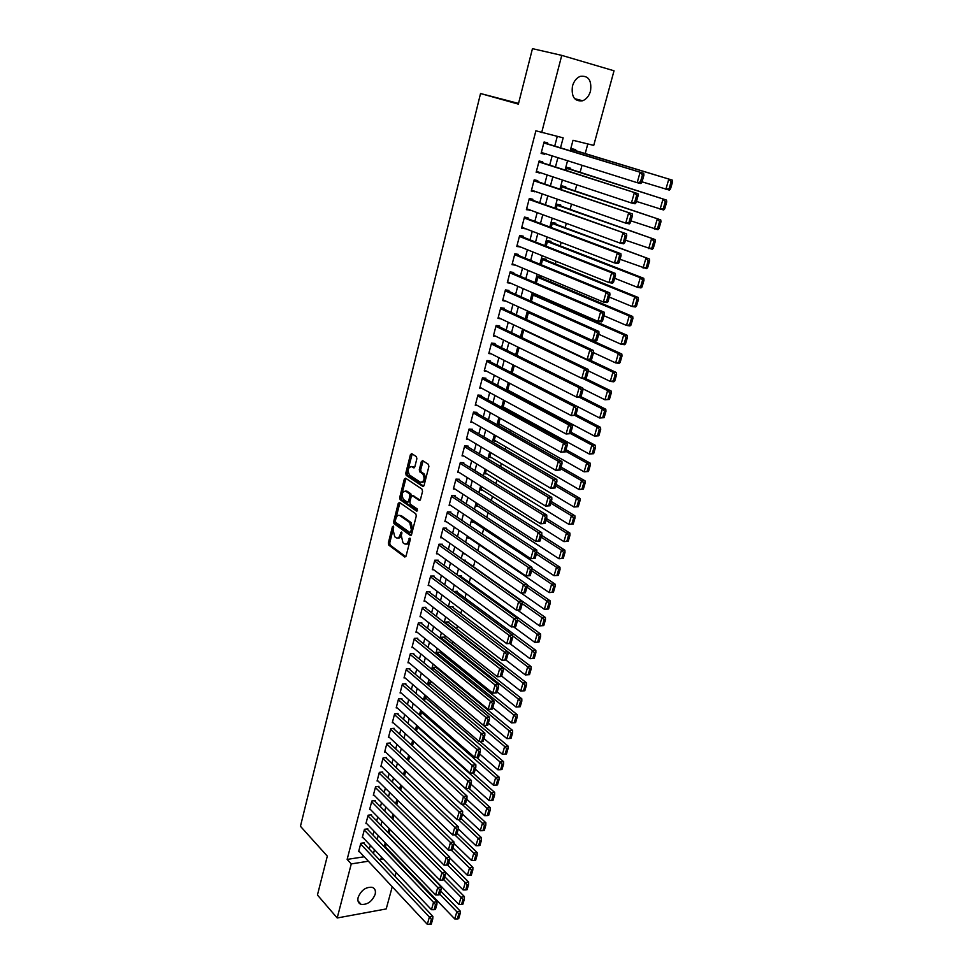 <?xml version="1.0" encoding="UTF-8"?>
<svg xmlns="http://www.w3.org/2000/svg" width="973" height="973" viewBox="0 0 973 973"><rect width="100%" height="100%" fill="white"/><g stroke="black" fill="none" stroke-linecap="round" stroke-linejoin="round"><path stroke-width="1.46" d="M393.287 526.113L392.411 526.746L388.349 542.995L388.835 545.172L404.768 557.006L406.057 556.13L410.253 539.65L409.901 538.093L408.441 540.866C407.492 543.749 406.118 544.71 404.294 543.725L402.956 542.752L401.338 535.722L401.533 532.061L400.098 534.809C399.161 537.68 397.811 538.641 396.011 537.68L394.697 536.707L393.104 529.75L393.287 526.113M590.514 91.097C589.054 95.999 586.427 99.222 582.645 100.766C574.569 101.703 571.175 96.801 572.465 86.062C573.9 81.197 576.478 77.962 580.212 76.368C588.434 75.383 591.864 80.285 590.514 91.097M375.14 894.369C372.075 901.545 367.393 904.878 361.105 904.391C358.332 903.333 357.346 900.986 358.149 897.361C361.19 890.21 365.836 886.853 372.112 887.291C374.958 888.337 375.967 890.696 375.14 894.369M416.858 458.769L416.408 456.641L411.725 453.637L410.424 454.646L405.765 473.267L406.228 475.408L422.732 486.366L424.07 485.393L428.886 466.493L428.424 464.34L422.659 460.643L421.333 461.64L419.29 469.704L419.752 471.856L422.793 473.851C425.031 478.874 424.252 481.671 420.445 482.255L409.451 474.97C407.237 470.044 407.991 467.259 411.725 466.626L413.525 467.794L414.839 466.809L416.858 458.769M392.241 886.768L386.208 908.94L337.193 917.977L317.441 895.014L327.317 856.143L300.45 826.296L480.54 93.53L518.366 104.123L532.462 48.65L561.762 55.376L614.024 70.786L593.737 145.403L573.012 140.282L570.202 150.791M337.193 917.977L351.265 863.915L368.39 861.214M560.521 147.823L563.172 137.85L535.892 130.808L347.142 859.414L351.265 863.915M541.681 132.535L561.762 55.376M399.514 502.469L398.237 503.406L393.688 521.637L394.162 523.802L410.265 535.369L411.579 534.469L416.286 515.97L415.799 513.78L399.514 502.469M399.696 497.58L404.294 479.154L405.583 478.193L422.027 489.151L422.55 491.365L420.506 499.392L419.181 500.341L412.479 495.792L411.178 496.753L409.852 502.007L410.326 504.184L417.332 509.013L416.736 511.202L400.158 499.733L399.696 497.58L401.083 497.629L405.692 479.215L404.294 479.154M575.432 150.572L575.675 149.635L572.221 148.796L571.577 151.216M570.433 169.18L570.677 168.256L567.235 167.465L566.42 170.518M565.471 187.655L565.727 186.731L562.272 185.977L561.287 189.662M560.557 205.984L560.801 205.072L557.359 204.354L556.203 208.66M555.68 224.179L555.924 223.267L552.482 222.598L551.168 227.512M550.84 242.228L551.071 241.328L547.641 240.696L546.169 246.205M546.023 260.144L546.267 259.256L542.837 258.66L541.207 264.753M541.256 277.925L541.499 277.037L538.069 276.478L536.281 283.167M536.524 295.573L536.755 294.697L533.326 294.174L531.392 301.423M469.618 544.941L468.925 544.466M465.313 560.971L465.532 560.18L463.683 560.18M461.129 576.563L461.348 575.785L458.538 575.809M456.982 592.046L457.188 591.268L453.771 591.535M452.859 607.42L453.065 606.653L449.708 606.738L449.514 607.48M448.76 622.684L448.967 621.929L445.61 622.039L445.269 623.316M444.697 637.85L444.892 637.096L441.547 637.23L441.061 639.042M440.647 652.907L440.854 652.153L437.509 652.324L436.889 654.647M436.646 667.855L436.841 667.125L433.508 667.308L432.742 670.142M363.987 843.494L364.17 842.788L360.801 843.287L358.611 851.643L359.341 851.533M367.648 829.519L367.83 828.826L364.449 829.3L362.26 837.704L363.002 837.595M371.333 815.459L371.528 814.754L368.135 815.204L365.921 823.669L366.687 823.572M375.043 801.302L375.237 800.597L371.844 801.022L369.618 809.548L370.397 809.439M378.789 787.048L378.971 786.342L375.578 786.743L373.328 795.318L374.131 795.221M382.547 772.696L382.73 771.978L379.336 772.367L377.074 781.003L377.901 780.905M386.33 758.247L386.524 757.529L383.119 757.882L380.844 766.578L381.684 766.493M390.149 743.7L390.343 742.971L386.926 743.299L384.639 752.068L385.503 751.971M393.992 729.057L394.174 728.315L390.769 728.619L388.458 737.449L389.346 737.364M397.86 714.304L398.054 713.562L394.624 713.841L392.301 722.72L393.226 722.647M401.752 699.453L401.946 698.711L398.516 698.955L396.181 707.906L397.13 707.833M405.668 684.493L405.863 683.739L402.433 683.97L400.085 692.971L401.058 692.91M409.621 669.436L409.815 668.682L406.386 668.877L404.014 677.95L405.011 677.877M413.598 654.27L413.793 653.503L410.351 653.674L407.967 662.808L409.001 662.747M417.599 638.993L417.794 638.227L414.352 638.373L411.956 647.568L413.014 647.519M421.625 623.608L421.832 622.842L418.378 622.951L415.958 632.219L417.064 632.17M425.688 608.113L425.894 607.334L422.44 607.432L420.008 616.76L421.151 616.724M429.774 592.508L429.981 591.73L426.527 591.791L424.07 601.18L425.262 601.156M433.897 576.794L434.104 576.016L430.638 576.04L428.169 585.503L429.397 585.491M438.045 560.971L438.251 560.18L434.785 560.18L432.304 569.704L433.581 569.704M393.724 523.109L394.71 523.815M442.229 545.026L442.435 544.235L438.969 544.199L436.451 553.795L437.789 553.807M446.437 528.971L446.643 528.169L443.165 528.108L440.647 537.777L442.022 537.789M450.669 512.807L450.888 511.993L447.41 511.895L444.856 521.637L446.303 521.674M454.95 496.51L455.157 495.695L451.679 495.573L449.112 505.376L450.621 505.425M459.244 480.103L459.463 479.275L455.972 479.117L453.394 489.005L454.975 489.066M463.586 463.574L463.793 462.747L460.302 462.552L457.699 472.513L459.365 472.586M467.94 446.923L468.159 446.084L464.668 445.865L462.041 455.887L463.793 455.996M472.343 430.139L472.562 429.3L469.059 429.044L466.42 439.151L468.256 439.273M476.77 413.245L476.989 412.394L473.486 412.102L470.823 422.282L472.769 422.44M481.234 396.218L481.465 395.366L477.95 395.038L475.262 405.291L477.329 405.473M485.734 379.069L485.953 378.205L482.438 377.84L479.738 388.178L481.939 388.385M490.258 361.786L490.489 360.91L486.974 360.521L484.25 370.932L486.597 371.175M494.831 344.369L495.05 343.493L491.535 343.068L488.787 353.552L491.316 353.844M499.429 326.831L499.66 325.943L496.133 325.481L493.36 336.05L496.096 336.39M504.063 309.146L504.294 308.259L500.754 307.76L497.981 318.402L500.937 318.816M508.733 291.341L508.964 290.441L505.425 289.905L502.615 300.633L505.863 301.107M513.428 273.389L513.671 272.489L510.132 271.905L507.298 282.717L510.837 283.277L507.529 281.829L597.933 321.345L600.669 311.713L604.294 312.248L510.107 271.966M518.171 255.303L518.414 254.403L514.863 253.783L512.017 264.68L515.593 265.167M522.951 237.084L523.194 236.159L519.643 235.502L516.772 246.485L520.373 246.923M527.767 218.718L528.011 217.794L524.459 217.088L521.564 228.156L525.189 228.546M532.62 200.207L532.863 199.27L529.3 198.541L526.393 209.694L530.042 210.022M537.51 181.55L537.753 180.613L534.189 179.835L531.258 191.073L534.943 191.34M542.435 162.759L542.679 161.81L539.115 160.983L536.159 172.318L539.869 172.525M347.142 859.414L364.23 856.763M369.29 849.088L370.299 845.282M372.987 835.077L374.021 831.161M376.709 820.957L377.767 816.943M380.455 806.739L381.538 802.628M384.238 792.436L385.344 788.215M388.032 778.023L389.176 773.705M391.864 763.513L393.031 759.098M395.719 748.906L396.911 744.381M399.599 734.201L400.815 729.568M403.503 719.388L404.756 714.644M407.432 704.464L408.721 699.611M411.397 689.443L412.71 684.481M415.386 674.313L416.724 669.242M419.412 659.086L420.774 653.892M423.45 643.737L424.848 638.446M427.524 628.29L428.959 622.878M431.635 612.735L433.094 607.188M435.77 597.057L437.254 591.402M439.93 581.27L441.45 575.493M444.126 565.374L445.683 559.475M448.346 549.356L449.94 543.335M452.603 533.228L454.233 527.074M456.896 516.979L458.551 510.691M461.202 500.609L462.905 494.199M465.556 484.116L467.283 477.573M469.935 467.502L471.698 460.837M474.35 450.779L476.15 443.968M478.801 433.909L480.626 426.965M483.277 416.931L485.15 409.84M487.789 399.818L489.699 392.593M492.338 382.584L494.284 375.213M496.923 365.203L498.906 357.699M501.533 347.702L503.564 340.051M506.191 330.078L508.247 322.258M510.874 312.309L512.978 304.342M515.605 294.393L517.745 286.281M520.36 276.356L522.537 268.086M525.152 258.173L527.378 249.745M529.993 239.845L532.255 231.258M534.858 221.382L537.169 212.637M539.772 202.773L542.119 193.858M544.722 184.006L547.106 174.933M549.709 165.106L552.141 155.862M554.732 146.047L557.274 136.39M547.398 143.809L547.653 142.861L544.077 141.997L541.097 153.406L544.661 154.245L544.844 153.564M444.369 674.228L444.576 673.486M448.444 659.183L448.821 657.748M452.53 644.041L453.114 641.9M456.653 628.789L457.432 625.943M460.813 613.44L461.786 609.852M464.997 597.969L466.164 593.652M469.205 582.389L470.579 577.33M473.45 566.712L475.031 560.886M477.816 550.584L479.348 544.892M482.292 534.031L483.69 528.85M486.804 517.344L488.057 512.71M491.353 500.536L492.46 496.437M495.938 483.593L496.887 480.054M500.548 466.529L501.35 463.549M505.194 449.331L505.851 446.911M509.888 432.012L510.387 430.163M514.608 414.547L514.948 413.294M519.363 396.96L519.546 396.291M545.707 299.599L545.962 298.626M550.511 281.829L550.998 280.029M555.352 263.926L556.07 261.287M560.229 245.877L561.178 242.399M565.155 227.694L566.322 223.352M570.105 209.377L571.516 204.16M575.104 190.915L576.758 184.797M580.127 172.306L582.024 165.288M585.211 153.552L587.801 143.943M389.991 852.762L390.951 852.616M386.001 847.483L385.272 847.592L386.269 843.846M390.112 829.507L389.03 833.557M393.98 815.058L392.861 819.205M397.86 800.511L396.729 804.768M401.788 785.868L400.621 790.222M405.729 771.127L404.537 775.578M409.706 756.264L408.478 760.837M413.707 741.304L412.455 745.987M417.733 726.247L416.456 731.027M422.367 711.579L421.637 711.64L420.482 715.97M427.111 696.85L425.566 696.96L424.544 700.803M431.927 682.024L429.519 682.182L428.631 685.527M465.045 553.905L463.841 553.905L464.036 553.199M469.46 538.13L468.062 538.118L468.427 536.768M473.778 522.258L472.319 522.221L472.854 520.202M478.132 506.264L476.6 506.215L477.317 503.528M482.511 490.149L480.917 490.088L481.817 486.731M486.938 473.924L485.259 473.839L486.342 469.801M491.401 457.59L489.638 457.48L490.915 452.737M495.902 441.134L494.053 441L495.512 435.551M500.45 424.556L498.492 424.41L500.146 418.232M505.048 407.869L502.968 407.687L504.805 400.779M509.694 391.049L507.967 390.891M509.511 383.204L507.517 390.647M514.255 365.483L512.224 373.085M519.035 347.616L516.955 355.376M523.851 329.628L521.735 337.534M529.507 311.859L528.631 311.737L526.539 319.545M518.548 103.43L480.54 93.53M399.198 861.178L398.954 862.078M396.12 872.477L395.062 876.369M381.477 857.055L380.881 859.244L383.204 858.879M394.199 857.14L395.16 856.994M567.551 160.727L565.058 170.08M562.394 180.017L559.937 189.2M557.274 199.173L554.865 208.186M552.202 218.159L549.842 227.013M547.167 236.998L544.844 245.683M542.168 255.704L539.893 264.218M537.218 274.252L534.98 282.608M532.292 292.654L530.103 300.852M527.415 310.91L525.262 318.962M522.574 329.032L520.47 336.926M517.77 347.008L515.702 354.744M513.002 364.851L510.971 372.44M508.271 382.547L506.288 389.991M503.576 400.11L501.63 407.419M498.918 417.551L497.008 424.714M494.296 434.858L492.423 441.876M489.711 452.019L487.874 458.903M485.15 469.071L483.35 475.809M480.638 485.977L478.862 492.593M476.15 502.773L474.423 509.244M471.698 519.436L469.995 525.773M467.271 535.977L465.617 542.18M462.88 552.396L461.263 558.478M458.526 568.694L456.945 574.642M454.209 584.87L452.652 590.696M449.915 600.925L448.395 606.641M445.658 616.87L444.162 622.452M441.426 632.693L439.966 638.166M437.23 648.407L435.795 653.759M433.058 664.012L431.659 669.242M428.923 679.495L427.548 684.615M424.812 694.88L423.474 699.879M420.725 710.144L419.424 715.033M416.675 725.299L415.398 730.078M412.661 740.356L411.409 745.026M408.66 755.303L407.444 759.864M404.695 770.142L403.503 774.605M400.754 784.883L399.599 789.237M396.85 799.514L395.707 803.759M392.958 814.048L391.851 818.196M389.103 828.485L388.02 832.523M385.272 842.813L384.226 846.765M373.474 853.516L374.483 849.684M377.196 839.456L378.242 835.527M380.954 825.286L382.012 821.273M384.724 811.032L385.819 806.909M388.531 796.68L389.65 792.448M392.362 782.219L393.518 777.889M396.23 767.673L397.398 763.233M400.11 753.017L401.314 748.468M404.026 738.252L405.255 733.606M407.955 723.389L409.219 718.633M411.932 708.429L413.221 703.564M415.921 693.36L417.247 688.373M419.947 678.181L421.297 673.085M423.997 662.893L425.371 657.687M428.084 647.495L429.482 642.18M432.182 631.988L433.63 626.551M436.33 616.371L437.801 610.813M440.501 600.645L441.997 594.965M444.697 584.797L446.23 579.008M448.93 568.84L450.499 562.929M453.187 552.773L454.792 546.729M457.48 536.585L459.11 530.407M461.798 520.275L463.476 513.963M466.152 503.844L467.855 497.41M470.543 487.291L472.282 480.723M474.958 470.616L476.734 463.914M479.409 453.819L481.221 446.984M483.897 436.889L485.746 429.92M488.422 419.849L490.307 412.734M492.97 402.664L494.892 395.415M497.556 385.357L499.526 377.962M502.19 367.916L504.184 360.375M506.848 350.341L508.879 342.654M511.53 332.632L513.61 324.8M516.262 314.79L518.378 306.799M521.029 296.814L523.194 288.665M525.834 278.692L528.035 270.397M530.674 260.436L532.912 251.971M535.551 242.034L537.838 233.411M540.465 223.486L542.8 214.705M545.427 204.792L547.799 195.853M550.414 185.952L552.834 176.843M555.449 166.967L557.906 157.687M515.556 265.264L512.224 263.865M520.324 247.118L516.955 245.768M525.116 228.837L521.723 227.524M529.944 210.399L526.527 209.146M534.809 191.827L531.367 190.623M539.723 173.109L536.257 171.953M544.661 154.245L541.17 153.138M397.884 537.972C399.502 538.422 400.706 537.376 401.484 534.834L400.098 534.809M401.934 533.046L401.484 534.834M406.203 544.029C407.845 544.466 409.049 543.421 409.84 540.879L408.441 540.866M410.302 539.03L409.84 540.879M393.688 527.171L389.723 543.007L390.222 545.184L405.79 556.738M399.891 502.834L395.062 521.662L395.549 523.827L411.287 535.114M395.342 520.823L395.683 522.343L409.828 532.474L410.74 531.842L411.311 529.567L409.742 522.562L399.976 515.654C398.176 514.741 396.814 515.714 395.902 518.597L395.342 520.823M410.351 532.486L412.138 531.854L410.74 531.842M399.55 515.422L401.363 515.69L411.141 522.586L412.71 529.592L412.138 531.854M406.033 478.485L405.692 479.215M420.166 500.11L413.197 495.816M417.563 510.837L401.581 499.806L400.195 499.757M405.632 491.134C401.898 491.742 401.168 494.503 403.442 499.429L407.286 502.092L408.587 501.144L409.913 495.889L409.438 493.725L405.632 491.134L407.018 491.195L405.425 491.024M407.979 502.104L409.974 501.192L408.587 501.144M407.018 491.195L410.837 493.773L411.299 495.938L409.974 501.192M401.083 497.629L401.581 499.806M411.567 466.529L414.474 467.575M422.051 482.426C425.724 481.526 426.442 478.68 424.192 473.924L422.61 473.729M423.109 460.922L420.689 469.777L421.151 471.917L424.009 473.79M412.187 453.941L407.164 473.34L407.614 475.469L423.705 486.147M439.796 894.151L456.848 911.725L454.756 918.926L385.454 846.911M458.794 913.89L457.334 918.938L458.684 918.67L460.144 913.635L458.794 913.89L456.848 911.725L460.217 911.069L440.684 891.013M454.756 918.926L457.334 918.938M460.144 913.635L460.217 911.069M360.618 843.992L429.385 917.028L432.863 916.359L363.44 842.898M358.794 850.949L427.317 924.338L429.385 917.028L431.355 919.23L429.908 924.35L431.294 924.07L432.754 918.962L431.355 919.23M432.863 916.359L432.754 918.962M429.908 924.35L427.317 924.338M443.858 879.835L445.342 874.618L443.943 874.861L442.46 880.091L443.858 879.835L461.044 897.24L458.94 904.489L389.139 833.143M462.99 899.405L461.518 904.489L462.868 904.233L464.352 899.161L462.99 899.405L461.044 897.24L464.413 896.607L444.746 876.734M458.94 904.489L461.518 904.489M464.352 899.161L464.413 896.607M447.531 864.973L465.264 882.645L463.148 889.954L445.439 872.149M467.222 884.822L465.739 889.942L467.089 889.699L468.585 884.579L467.222 884.822L465.264 882.645L468.645 882.037L448.821 862.358M463.148 889.954L465.739 889.942M468.585 884.579L468.645 882.037M451.192 850.001L469.509 867.94L467.381 875.311L449.66 857.809M471.491 870.13L469.995 875.286L471.346 875.043L472.842 869.898L471.491 870.13L469.509 867.94L472.902 867.369L452.931 847.884M467.381 875.311L469.995 875.286M472.842 869.898L472.902 867.369M454.792 834.858L473.79 853.139L471.65 860.558L453.929 843.348M475.773 855.328L474.277 860.521L475.627 860.29L477.135 855.109L475.773 855.328L473.79 853.139L477.184 852.591L457.067 833.302M471.65 860.558L474.277 860.521M477.135 855.109L477.184 852.591M364.267 830.005L433.544 902.336L437.023 901.691L367.076 828.923M362.442 837.011L431.465 909.694L433.544 902.336L435.527 904.549L434.067 909.706L435.454 909.439L436.913 904.294L435.527 904.549M437.023 901.691L436.913 904.294M434.067 909.706L431.465 909.694M367.952 815.909L437.728 887.546L441.219 886.926L370.749 814.863M366.103 822.963L435.636 894.953L437.728 887.546L439.723 889.76L438.251 894.941L439.638 894.698L441.11 889.504L439.723 889.76M441.219 886.926L441.11 889.504M438.251 894.941L435.636 894.953M371.662 801.74L441.949 872.635L445.439 872.051L374.447 800.694M369.801 808.843L439.832 880.103L441.949 872.635L443.943 874.861M445.439 872.051L445.342 874.618M442.46 880.091L439.832 880.103M375.383 787.461L446.193 857.627L449.696 857.055L378.156 786.439M373.523 794.613L444.065 865.143L446.193 857.627L448.2 859.852L446.704 865.119L448.103 864.888L449.599 859.621L448.2 859.852M449.696 857.055L449.599 859.621M446.704 865.119L444.065 865.143M458.368 819.57L478.108 838.24L475.943 845.707L458.222 828.801M480.103 840.429L478.582 845.659L479.944 845.44L481.453 840.21L480.103 840.429L478.108 838.24L481.501 837.704L461.238 818.621M475.943 845.707L478.582 845.659M481.453 840.21L481.501 837.704M379.142 773.085L450.475 842.509L453.977 841.961L381.903 772.076M377.269 780.285L448.334 850.086L450.475 842.509L452.494 844.734L450.986 850.037L452.384 849.818L453.892 844.515L452.494 844.734M453.977 841.961L453.892 844.515M450.986 850.037L448.334 850.086M461.956 804.197L482.45 823.219L480.273 830.735L462.528 814.109M484.457 825.408L482.924 830.674L484.286 830.468L485.807 825.213L484.457 825.408L482.45 823.219L485.855 822.72L465.435 803.832M480.273 830.735L482.924 830.674M485.807 825.213L485.855 822.72M382.924 758.612L454.78 827.269L458.295 826.758L385.661 757.614M381.039 765.86L452.627 834.907L454.78 827.269L456.811 829.495L455.291 834.846L456.69 834.627L458.21 829.288L456.811 829.495M458.295 826.758L458.21 829.288M455.291 834.846L452.627 834.907M413.671 741.414L486.828 808.089L484.639 815.666L466.748 799.21M488.835 810.29L487.303 815.593L488.665 815.398L490.197 810.095L488.835 810.29L486.828 808.089L490.234 807.626L469.181 788.495M484.639 815.666L487.303 815.593M490.197 810.095L490.234 807.626M386.743 744.041L459.122 811.932L462.637 811.446L389.455 743.056M384.834 751.338L456.957 819.619L459.122 811.932L461.153 814.158L459.633 819.546L461.032 819.339L462.564 813.963L461.153 814.158M462.637 811.446L462.564 813.963M459.633 819.546L456.957 819.619M417.551 726.94L491.243 792.861L489.03 800.487L471.005 784.214M493.25 795.05L491.706 800.402L493.068 800.22L494.612 794.88L493.25 795.05L491.243 792.861L494.649 792.411L472.805 772.951L474.252 772.781L475.821 767.283L474.41 767.442L472.842 772.951L470.129 773.061L472.343 765.204L475.87 764.802L400.985 698.772M489.03 800.487L491.706 800.402M494.612 794.88L494.649 792.411M390.574 729.361L463.501 796.473L467.016 796.011L393.274 728.4M388.653 736.707L461.311 804.209L463.501 796.473L465.544 798.699L463.999 804.124L465.41 803.941L466.943 798.517L465.544 798.699M467.016 796.011L466.943 798.517M463.999 804.124L461.311 804.209M421.443 712.37L495.683 777.512L493.457 785.199L475.298 769.108M497.702 779.714L496.145 785.089L497.507 784.919L499.064 779.543L497.702 779.714L495.683 777.512L499.088 777.086L476.381 757.225M493.457 785.199L496.145 785.089M499.064 779.543L499.088 777.086M394.43 714.583L467.904 780.893L471.431 780.468L397.118 713.635M392.496 721.99L465.702 788.702L467.904 780.893L469.959 783.131L468.402 788.592L469.813 788.422L471.37 782.961L469.959 783.131M471.431 780.468L471.37 782.961M468.402 788.592L465.702 788.702M425.371 697.702L500.146 762.041L497.908 769.789L479.616 753.893M502.19 764.255L500.609 769.679L501.983 769.509L503.552 764.097L502.19 764.255L500.146 762.041L503.564 761.664L479.944 741.402M497.908 769.789L500.609 769.679M503.552 764.097L503.564 761.664M398.322 699.709L474.41 767.442M396.376 707.152L470.129 773.061M475.87 764.802L475.821 767.283M429.324 682.924L504.659 746.473L502.396 754.27L483.97 738.568M506.702 748.675L505.121 754.148L506.483 753.99L508.064 748.529L506.702 748.675L504.659 746.473L508.076 746.109L431.854 682.037M502.396 754.27L505.121 754.148M508.064 748.529L508.076 746.109M402.238 684.724L476.819 749.392L480.346 749.028L404.877 683.812M400.28 692.229L474.581 757.31L476.819 749.392L478.886 751.643L477.317 757.189L478.728 757.03L480.297 751.484L478.886 751.643M480.346 749.028L480.297 751.484M477.317 757.189L474.581 757.31M433.301 668.05L509.195 730.784L506.921 738.641L488.349 723.134M511.251 732.997L509.657 738.495L511.02 738.361L512.625 732.864L511.251 732.997L509.195 730.784L512.625 730.455L435.807 667.174M506.921 738.641L509.657 738.495M512.625 732.864L512.625 730.455M406.179 669.631L481.331 733.472L484.858 733.131L408.794 668.731M404.209 677.196L479.069 741.45L481.331 733.472L483.399 735.71L481.817 741.304L483.228 741.158L484.822 735.576L483.399 735.71M484.858 733.131L484.822 735.576M481.817 741.304L479.069 741.45M437.315 653.065L513.768 714.973L511.482 722.89L492.764 707.578M515.836 717.186L514.218 722.732L515.593 722.611L517.198 717.065L515.836 717.186L513.768 714.973L517.198 714.669L439.784 652.202M511.482 722.89L514.218 722.732M517.198 717.065L517.198 714.669M410.156 654.44L485.868 717.417L489.407 717.113L412.734 653.552M408.161 662.054L483.593 725.457L485.868 717.417L487.959 719.667L486.354 725.299L487.777 725.165L489.37 719.546L487.959 719.667M489.407 717.113L489.37 719.546M486.354 725.299L483.593 725.457M441.353 637.984L518.378 699.052L516.067 707.03L497.215 691.912M520.446 701.265L518.828 706.848L520.202 706.739L521.82 701.156L520.446 701.265L518.378 699.052L521.808 698.784L443.797 637.133M516.067 707.03L518.828 706.848M521.82 701.156L521.808 698.784M414.157 639.139L490.441 701.253L493.98 700.974L416.712 638.264M412.151 646.802L488.154 709.353L490.441 701.253L492.533 703.503L490.927 709.171L492.35 709.062L493.956 703.394L492.533 703.503M493.98 700.974L493.956 703.394M490.927 709.171L488.154 709.353M445.415 622.793L523.024 683.01L520.689 691.037L501.691 676.138M525.104 685.223L523.474 690.854L524.836 690.745L526.478 685.126L525.104 685.223L523.024 683.01L526.454 682.766L447.823 621.966M520.689 691.037L523.474 690.854M526.478 685.126L526.454 682.766M418.183 623.729L495.05 684.956L498.602 684.712L420.701 622.878M416.164 631.441L492.739 693.117L495.05 684.956L497.154 687.218L495.537 692.934L496.96 692.825L498.577 687.12L497.154 687.218M498.602 684.712L498.577 687.12M495.537 692.934L492.739 693.117M529.519 674.642L531.161 668.974L529.786 669.059L528.144 674.739L529.519 674.642L525.359 674.934L505.936 660.035M507.93 651.837L527.694 666.846L531.136 666.627L451.886 606.678M528.144 674.739L525.359 674.934L527.694 666.846L529.786 669.059M531.161 668.974L531.136 666.627M422.233 608.21L499.696 668.548L503.248 668.329L424.727 607.371M501.594 676.466L497.373 676.77L499.696 668.548L501.813 670.798L500.183 676.563L501.594 676.466L503.236 670.713L501.813 670.798M420.202 615.982L497.373 676.77L500.183 676.563M503.248 668.329L503.236 670.713M534.226 658.417L535.88 652.713L534.505 652.786L532.851 658.49L534.226 658.417L530.054 658.709L509.828 643.542M512.649 635.892L532.413 650.548L535.855 650.378L455.96 591.292M532.851 658.49L530.054 658.709L532.413 650.548L534.505 652.786M535.88 652.713L535.855 650.378M426.32 592.569L504.379 652.007L507.93 651.813L428.777 591.754M506.276 659.986L502.032 660.29L504.379 652.007L506.507 654.27L504.853 660.071L506.276 659.986L507.93 654.184L506.507 654.27M424.277 600.402L502.032 660.29L504.853 660.071M507.93 651.813L507.93 654.184M538.969 642.071L540.647 636.318L539.261 636.378L537.595 642.131L538.969 642.071L534.773 642.362L513.647 626.867M517.417 619.825L537.157 634.141L540.599 633.995L460.071 575.797M537.595 642.131L534.773 642.362L537.157 634.141L539.261 636.378M540.647 636.318L540.599 633.995M430.431 576.831L509.098 635.333L512.649 635.187L432.851 576.016M510.995 643.384L506.738 643.688L509.098 635.333L511.226 637.595L509.572 643.445L510.995 643.384L512.649 637.534L511.226 637.595M428.375 584.712L506.738 643.688L509.572 643.445M512.649 635.187L512.649 637.534M543.761 625.59L545.439 619.789L544.053 619.837L542.375 625.639L543.761 625.59L539.541 625.894L517.441 610.047M522.221 603.637L541.937 617.612L545.391 617.49L464.206 560.18M542.375 625.639L539.541 625.894L541.937 617.612L544.053 619.837M545.439 619.789L545.391 617.49M434.578 560.971L513.853 618.536L517.405 618.414L436.95 560.18M515.751 626.636L511.47 626.953L513.853 618.536L515.994 620.798L514.316 626.697L515.751 626.636L517.417 620.75L515.994 620.798M432.511 568.913L511.47 626.953L514.316 626.697M517.405 618.414L517.417 620.75M548.577 608.989L550.268 603.151L548.894 603.187L547.191 609.025L548.577 608.989L544.345 609.293L521.187 593.092M526.928 587.242L546.765 600.949L550.219 600.864L527.038 584.895M547.191 609.025L544.345 609.293L546.765 600.949L548.894 603.187M550.268 603.151L550.219 600.864M438.75 545.002L518.645 601.606L522.209 601.521L441.073 544.223M520.531 609.779L516.237 610.083L518.645 601.606L520.798 603.88L519.108 609.816L520.531 609.779L522.221 603.844L520.798 603.88M436.67 553.005L516.237 610.083L519.108 609.816M522.209 601.521L522.221 603.844M553.43 592.265L555.133 586.378L553.759 586.403L552.044 592.289L553.43 592.265L549.186 592.569L468.281 537.327M531.635 570.677L551.618 584.165L555.072 584.116L531.915 568.548M552.044 592.289L549.186 592.569L551.618 584.165L553.759 586.403M555.133 586.378L555.072 584.116M442.958 528.911L523.462 584.542L527.038 584.493L445.233 528.144M525.359 592.776L521.054 593.092L523.462 584.542L525.627 586.816L523.936 592.8L525.359 592.776L527.062 586.792L525.627 586.816M440.854 536.974L521.054 593.092L523.936 592.8M527.038 584.493L527.062 586.792M558.32 575.408L560.047 569.473L558.66 569.485L556.945 575.42L558.32 575.408L554.063 575.712L472.537 521.419M536.366 554.002L556.52 567.247L559.974 567.223L536.841 552.068M556.945 575.42L554.063 575.712L556.52 567.247L558.66 569.485M560.047 569.473L559.974 567.223M447.191 512.71L528.327 567.356L531.903 567.332L449.404 511.956M530.224 575.651L525.894 575.967L528.327 567.356L530.504 569.631L528.789 575.663L530.224 575.651L531.939 569.619L530.504 569.631M445.075 520.823L525.894 575.967L528.789 575.663M531.903 567.332L531.939 569.619M563.258 558.417L564.985 552.445L563.598 552.433L561.871 558.417L563.258 558.417L558.976 558.733L476.819 505.413M541.146 537.181L561.445 550.195L564.912 550.219L541.657 535.369M561.871 558.417L558.976 558.733L561.445 550.195L563.598 552.433M564.985 552.445L564.912 550.219M451.46 496.388L533.24 550.025L536.816 550.049L453.613 495.634M535.126 558.38L530.784 558.709L533.24 550.025L535.418 552.299L533.691 558.38L535.126 558.38L536.853 552.311L535.418 552.299M449.319 504.561L530.784 558.709L533.691 558.38M536.816 550.049L536.853 552.311M568.22 541.304L569.971 535.284L568.585 535.259L566.833 541.292L568.22 541.304L563.926 541.62L481.136 489.273M545.95 520.251L566.42 533.009L569.886 533.07L546.449 518.487M566.833 541.292L563.926 541.62L566.42 533.009L568.585 535.259M569.971 535.284L569.886 533.07M455.753 479.944L538.178 532.559L541.754 532.62L457.833 479.203M540.064 540.988L535.697 541.304L538.178 532.559L540.368 534.846L538.628 540.964L540.064 540.988L541.803 534.858L540.368 534.846M453.6 488.178L535.697 541.304L538.628 540.964M541.754 532.62L541.803 534.858M573.231 524.058L574.994 517.989L573.608 517.952L571.844 524.021L573.231 524.058L568.913 524.374L485.478 473.024M550.803 503.175L571.431 515.702L574.897 515.787L551.277 501.496M571.844 524.021L568.913 524.374L571.431 515.702L573.608 517.952M574.994 517.989L574.897 515.787M578.278 506.665L580.054 500.548L578.667 500.499L576.892 506.629L578.278 506.665L573.948 506.994L489.857 456.665M555.68 485.977L576.478 498.249L579.944 498.383L556.142 484.372M576.892 506.629L573.948 506.994L576.478 498.249L578.667 500.499M580.054 500.548L579.944 498.383M583.362 489.151L585.15 482.985L583.764 482.924L581.976 489.091L583.362 489.151L579.008 489.48L494.272 440.173M560.606 468.645L581.562 480.662L585.041 480.832L561.044 467.101M581.976 489.091L579.008 489.48L581.562 480.662L583.764 482.924M585.15 482.985L585.041 480.832M460.083 463.379L543.153 514.948L546.741 515.045L462.09 462.649M545.038 523.45L540.66 523.778L543.153 514.948L545.366 517.235L543.615 523.413L545.038 523.45L546.802 517.271L545.366 517.235M457.918 471.674L540.66 523.778L543.615 523.413M546.741 515.045L546.802 517.271M464.449 446.692L548.176 497.215L551.764 497.337L466.371 445.975M550.061 505.765L545.658 506.106L548.176 497.215L550.39 499.502L548.626 505.729L550.061 505.765L551.825 499.55L550.39 499.502M462.26 455.06L545.658 506.106L548.626 505.729M551.764 497.337L551.825 499.55M468.84 429.884L553.236 479.324L556.836 479.494L470.664 429.166M555.121 487.959L550.706 488.288L553.236 479.324L555.461 481.623L553.686 487.899L555.121 487.959L556.897 481.684L555.461 481.623M466.639 438.312L550.706 488.288L553.686 487.899M556.836 479.494L556.897 481.684M588.483 471.491L590.295 465.276L588.896 465.191L587.096 471.419L588.483 471.491L584.116 471.82L498.711 423.571M565.556 451.18L586.695 462.941L590.173 463.136L565.982 449.708M587.096 471.419L584.116 471.82L586.695 462.941L588.896 465.191M590.295 465.276L590.173 463.136M473.267 412.953L558.344 461.299L561.932 461.506L474.982 412.224M560.217 469.995L555.79 470.336L558.344 461.299L560.57 463.598L558.782 469.923L560.217 469.995L562.017 463.671L560.57 463.598M471.054 421.443L555.79 470.336L558.782 469.923M561.932 461.506L562.017 463.671M593.652 453.686L595.476 447.434L594.077 447.337L592.265 453.6L593.652 453.686L589.273 454.026L503.187 406.848M570.555 433.581L591.864 445.075L595.342 445.318L570.956 432.182M592.265 453.6L589.273 454.026L591.864 445.075L594.077 447.337M595.476 447.434L595.342 445.318M477.719 395.902L563.476 443.129L567.077 443.372L479.324 395.16M565.362 451.886L560.91 452.226L563.476 443.129L565.727 445.427L563.914 451.8L565.362 451.886L567.174 445.525L565.727 445.427M475.493 404.44L560.91 452.226L563.914 451.8M567.077 443.372L567.174 445.525M598.857 435.758L600.694 429.446L599.295 429.336L597.471 435.649L598.857 435.758L594.454 436.086L507.699 389.991M575.225 415.641L597.069 427.074L600.548 427.342L575.967 414.522M597.471 435.649L594.454 436.086L597.069 427.074L599.295 429.336M600.694 429.446L600.548 427.342M482.219 378.704L568.67 424.812L572.27 425.092L483.678 377.974M570.543 433.642L566.067 433.982L568.67 424.812L570.92 427.111L569.096 433.532L570.543 433.642L572.367 427.22L570.92 427.111M479.969 387.315L566.067 433.982L569.096 433.532M572.27 425.092L572.367 427.22M604.111 417.672L605.96 411.311L604.561 411.19L602.713 417.551L604.111 417.672L599.684 418.013L512.236 373.024M579.422 397.325L602.323 408.915L605.802 409.232L581.015 396.716M602.713 417.551L599.684 418.013L602.323 408.915L604.561 411.19M605.96 411.311L605.802 409.232M486.743 361.384L573.888 406.337L577.5 406.665L488.045 360.642M575.761 415.24L571.273 415.593L573.888 406.337L576.162 408.648L574.325 415.118L575.761 415.24L577.597 408.769L576.162 408.648M484.469 370.068L571.273 415.593L574.325 415.118M577.5 406.665L577.597 408.769M609.402 399.441L611.263 393.031L609.864 392.897L608.003 399.307L609.402 399.441L604.963 399.794L582.803 388.762M582.742 378.461L607.614 390.623L611.105 390.976L585.649 378.558M608.003 399.307L604.963 399.794L607.614 390.623L609.864 392.897M611.263 393.031L611.105 390.976M491.304 343.943L579.154 387.716L582.766 388.093L492.423 343.177M581.027 396.704L580.127 397.398L576.515 397.045L579.154 387.716L581.44 390.027L579.58 396.558L581.027 396.704L582.888 390.173L581.44 390.027M489.018 352.688L576.515 397.045L579.58 396.558M582.766 388.093L582.888 390.173M614.729 381.075L616.614 374.605L615.216 374.447L613.331 380.917L614.729 381.075L613.768 381.793L610.278 381.416L588.166 370.786M523.742 330.029L612.954 372.185L616.444 372.574L589.261 359.767M613.331 380.917L610.278 381.416L612.954 372.185L615.216 374.447M616.614 374.605L616.444 372.574M495.902 326.356L584.469 368.949L588.081 369.363L496.802 325.566M586.342 377.998L585.418 378.74L581.805 378.351L584.469 368.949L586.755 371.26L584.895 377.84L586.342 377.998L588.203 371.418L586.755 371.26M493.591 335.174L581.805 378.351L584.895 377.84M588.081 369.363L588.203 371.418M620.105 362.552L622.002 356.033L620.604 355.863L618.706 362.382L620.105 362.552L619.132 363.318L615.629 362.905L593.53 352.652M528.4 312.613L618.329 353.588L621.82 354.026L528.923 311.774M618.706 362.382L615.629 362.905L618.329 353.588L620.604 355.863M622.002 356.033L621.82 354.026M500.523 308.648L589.82 350.025L593.445 350.475L501.18 307.821M591.693 359.146L590.757 359.937L587.145 359.511L589.82 350.025L592.131 352.335L590.246 358.976L591.693 359.146L593.579 352.518L592.131 352.335M498.212 317.526L587.145 359.511L590.246 358.976M593.445 350.475L593.579 352.518M625.53 343.883L627.439 337.315L626.04 337.132L624.131 343.7L625.53 343.883L624.532 344.697L621.029 344.235L598.748 334.274M533.095 295.05L623.754 334.846L627.244 335.332L533.326 294.174M624.131 343.7L621.029 344.235L623.754 334.846L626.04 337.132M627.439 337.315L627.244 335.332M505.194 290.793L595.221 330.954L598.845 331.44L505.546 289.918M597.081 340.149L596.133 340.976L592.521 340.514L595.221 330.954L597.531 333.265L595.634 339.954L597.081 340.149L598.979 333.459L597.531 333.265M502.859 299.745L592.521 340.514L595.634 339.954M598.845 331.44L598.979 333.459M630.99 325.067L632.912 318.439L631.513 318.232L629.592 324.86L630.99 325.067L629.981 325.919L626.478 325.42L604.014 315.751M537.826 277.366L629.215 315.957L632.718 316.48L538.045 276.575M629.592 324.86L626.478 325.42L629.215 315.957L631.513 318.232M632.912 318.439L632.718 316.48M509.888 272.817L600.669 311.713L602.992 314.024L601.071 320.774L602.53 320.981L604.44 314.243L602.992 314.024M602.53 320.981L601.557 321.868L597.933 321.345L601.071 320.774M604.294 312.248L604.44 314.243M636.5 306.094L638.434 299.416L637.035 299.185L635.101 305.875L636.5 306.094L635.466 306.994L631.964 306.459L609.317 297.081M542.593 259.548L634.724 296.911L638.227 297.47L542.788 258.83M635.101 305.875L631.964 306.459L634.724 296.911L637.035 299.185M638.434 299.416L638.227 297.47M514.632 254.683L606.155 292.314L609.779 292.897L514.826 253.929M608.016 301.666L607.03 302.591L603.406 302.031L606.155 292.314L608.49 294.637L606.556 301.435L608.016 301.666L609.937 294.868L608.49 294.637M512.26 263.768L603.406 302.031L606.556 301.435M609.779 292.897L609.937 294.868M642.046 286.962L644.004 280.236L642.606 279.993L640.648 286.731L642.046 286.962L641 287.911L637.497 287.327L614.656 278.254M547.398 241.596L640.283 277.706L643.785 278.314L547.568 240.963M640.648 286.731L637.497 287.327L640.283 277.706L642.606 279.993M644.004 280.236L643.785 278.314M519.4 236.427L611.689 272.756L615.313 273.389L519.582 235.758M613.537 282.182L612.54 283.155L608.916 282.559L611.689 272.756L614.036 275.079L612.09 281.939L613.537 282.182L615.483 275.323L614.036 275.079M517.016 245.573L608.916 282.559L612.09 281.939M615.313 273.389L615.483 275.323M647.653 267.672L649.623 260.886L648.213 260.63L646.242 267.429L647.653 267.672L646.583 268.67L620.044 259.28M552.238 223.51L649.392 259L552.384 222.951M646.242 267.429L643.08 268.049L645.89 258.344L648.213 260.63M649.623 260.886L649.392 259M524.216 218.013L617.271 253.029L620.896 253.71L524.362 217.441M619.12 262.54L618.098 263.561L614.474 262.917L617.271 253.029L619.631 255.352L617.673 262.272L619.12 262.54L621.078 255.619L619.631 255.352M521.808 227.244L614.474 262.917L617.673 262.272M620.896 253.71L621.078 255.619M653.297 248.237L655.279 241.389L653.88 241.109L651.886 247.957L653.297 248.237L652.214 249.283L625.469 240.161M557.115 205.279L655.048 239.516L557.237 204.804M651.886 247.957L648.699 248.602L651.533 238.823L653.88 241.109M655.279 241.389L655.048 239.516M529.057 199.465L626.527 233.861L529.19 198.978M624.739 242.727L623.705 243.809L620.081 243.104L622.902 233.143L625.274 235.466L623.292 242.447L624.739 242.727L626.721 235.758L625.274 235.466M526.636 208.757L620.081 243.104L623.292 242.447M626.527 233.861L626.721 235.758M658.989 228.631L660.983 221.722L659.585 221.43L657.578 228.339L658.989 228.631L657.882 229.725L630.954 220.871M562.029 186.901L660.74 219.886L562.126 186.524M657.578 228.339L654.379 229.008L657.225 219.144L659.585 221.43M660.983 221.722L660.74 219.886M533.946 180.771L632.207 213.853L534.055 180.37M630.419 222.756L629.361 223.887L625.724 223.133L628.57 213.087L630.954 215.422L628.959 222.452L630.419 222.756L632.414 215.726L630.954 215.422M531.501 190.136L625.724 223.133L628.959 222.452M632.207 213.853L632.414 215.726M664.717 208.854L666.736 201.898L665.337 201.581L663.318 208.55L664.717 208.854L663.61 209.998L636.464 201.435M566.979 168.39L666.481 200.085L567.064 168.098M663.318 208.55L660.095 209.231L662.966 199.295L665.337 201.581M666.736 201.898L666.481 200.085M538.872 161.932L637.935 193.676L538.945 161.627M636.135 202.615L635.065 203.783L631.428 202.992L634.299 192.861L636.695 195.196L634.676 202.287L636.135 202.615L638.142 195.512L636.695 195.196M536.403 171.37L631.428 202.992L634.676 202.287M637.935 193.676L638.142 195.512M670.506 188.92L672.55 181.902L671.139 181.574L669.108 188.592L670.506 188.92L669.375 190.124L642.034 181.829M571.978 149.733L672.282 180.114L572.027 149.538M669.108 188.592L665.86 189.309L668.767 179.275L671.139 181.574M672.55 181.902L672.282 180.114M543.834 142.946L643.712 173.328L543.883 142.727M641.9 182.292L640.818 183.52L637.169 182.681L640.064 172.464L642.472 174.799L640.441 181.951L641.9 182.292L643.931 175.14L642.472 174.799M541.341 152.457L637.169 182.681L640.441 181.951M643.712 173.328L643.931 175.14M393.651 526.77L392.411 526.746M410.265 538.75L408.988 538.726M401.898 532.705L400.633 532.693M390.222 545.184L388.835 545.172M389.723 543.007L388.349 542.995M411.02 535.381L410.265 535.369M395.561 523.839L394.174 523.815M395.062 521.662L393.688 521.637M399.623 503.455L398.237 503.406M412.71 529.592L411.311 529.567M411.068 522.537L409.682 522.513M401.363 515.69L399.976 515.654M419.886 500.365L419.181 500.341M413.878 495.841L412.479 495.792M411.299 495.938L409.913 495.889M410.788 493.749L409.402 493.7M414.17 467.831L413.525 467.794M413.124 466.699L411.725 466.626M421.212 471.966L419.813 471.905M420.689 469.777L419.29 469.704M422.732 461.725L421.333 461.64M423.413 486.403L422.732 486.366M407.663 475.505L406.276 475.444M407.164 473.34L405.765 473.267M411.822 454.719L410.424 454.646M582.645 100.766L574.605 98.662M361.105 904.391L357.979 900.876M395.549 523.827L394.162 523.802M411.141 522.586L409.742 522.562M410.837 493.773L409.438 493.725M401.545 499.781L400.158 499.733M424.192 473.924L422.793 473.851M421.151 471.917L419.752 471.856M407.614 475.469L406.228 475.408"/></g></svg>
